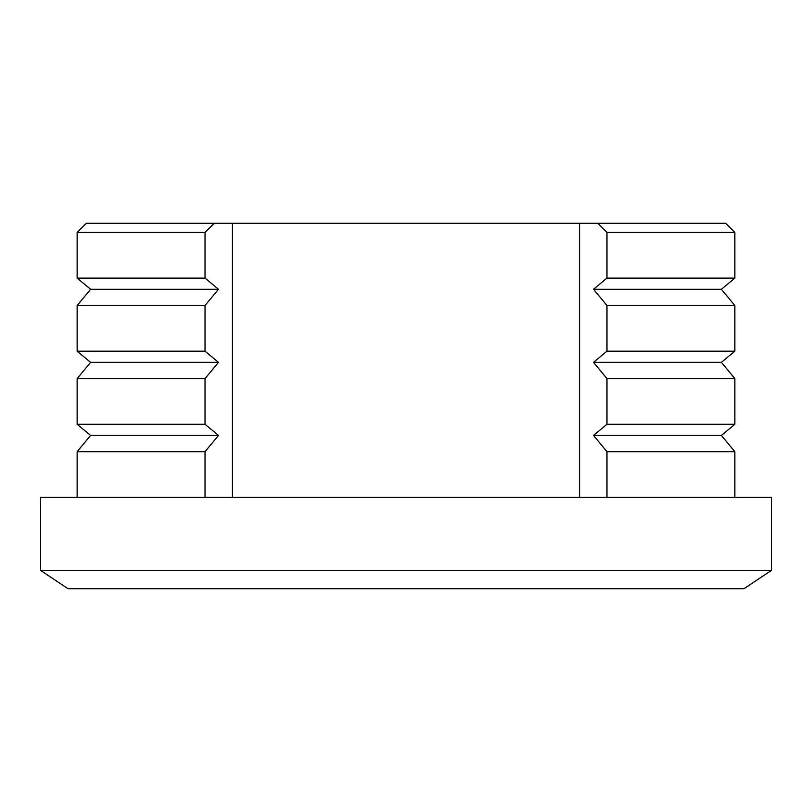 <?xml version="1.0" encoding="UTF-8"?>
<svg xmlns="http://www.w3.org/2000/svg" width="812" height="812" viewBox="0 0 812 812"><rect width="100%" height="100%" fill="white"/><g stroke="black" fill="none" stroke-linecap="round" stroke-linejoin="round"><path stroke-width="1.22" d="M77.14 497.35L77.14 451.675L90.599 435.425L77.14 424.27L77.14 378.595L90.599 362.345L77.14 351.19L77.14 305.515L90.599 289.265L77.14 278.11L77.14 232.435L86.275 223.3L725.725 223.3L734.86 232.435L734.86 278.11L721.401 289.265L734.86 305.515L734.86 351.19L721.401 362.345L734.86 378.595L734.86 424.27L721.401 435.425L734.86 451.675L734.86 497.35M597.835 223.3L606.97 232.435L606.97 278.11L593.511 289.265L606.97 305.515L606.97 351.19L593.511 362.345L606.97 378.595L606.97 424.27L593.511 435.425L606.97 451.675L734.86 451.675M606.97 451.675L606.97 497.35M205.03 497.35L205.03 451.675L218.489 435.425L205.03 424.27L205.03 378.595L218.489 362.345L205.03 351.19L205.03 305.515L218.489 289.265L205.03 278.11L205.03 232.435L214.165 223.3M77.14 451.675L205.03 451.675M593.511 435.425L721.401 435.425M90.599 435.425L218.489 435.425M606.97 424.27L734.86 424.27M77.14 424.27L205.03 424.27M606.97 378.595L734.86 378.595M77.14 378.595L205.03 378.595M593.511 362.345L721.401 362.345M90.599 362.345L218.489 362.345M606.97 351.19L734.86 351.19M77.14 351.19L205.03 351.19M606.97 305.515L734.86 305.515M77.14 305.515L205.03 305.515M593.511 289.265L721.401 289.265M90.599 289.265L218.489 289.265M606.97 278.11L734.86 278.11M77.14 278.11L205.03 278.11M606.97 232.435L734.86 232.435M77.14 232.435L205.03 232.435M40.6 497.35L771.4 497.35L771.4 570.43L40.6 570.43L40.6 497.35M771.4 570.43L743.995 588.7L68.005 588.7L40.6 570.43M579.565 497.35L579.565 223.3M232.435 497.35L232.435 223.3"/></g></svg>
